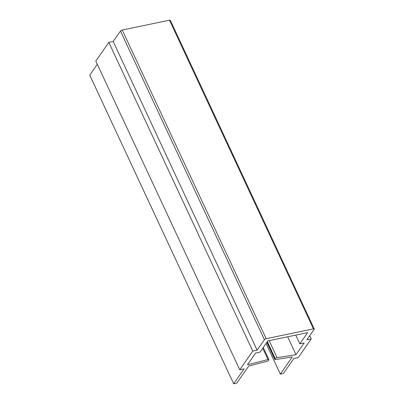 <?xml version="1.0" encoding="UTF-8"?>
<svg xmlns="http://www.w3.org/2000/svg" width="404" height="404" viewBox="0 0 404 404"><rect width="100%" height="100%" fill="white"/><g stroke="black" fill="none" stroke-linecap="round" stroke-linejoin="round"><path stroke-width="0.61" d="M257.121 350.172L252.768 351.076L239.749 369.756L244.102 368.852L233.684 383.8L236.794 383.154L248.738 366.014L266.983 361.327A1.464 0.54 155 0 0 268.66 360.287L268.862 359.929A1.464 0.54 155 0 0 268.907 359.631A1.464 0.54 155 0 0 267.978 359.535L247.475 364.772L255.661 353.03L260.014 352.126L267.827 340.915L307.626 332.638L299.819 343.849L304.172 342.946L295.986 354.687L277.078 357.641A1.464 0.54 155 0 0 275.245 358.601L274.937 358.984A1.464 0.54 155 0 0 274.801 359.409A1.464 0.54 155 0 0 275.488 359.56L292.274 356.964L280.331 374.104L283.441 373.458L293.854 358.51L298.208 357.606L311.226 338.921L306.873 339.825L314.166 329.361A1.464 0.54 155 0 0 314.251 329.002A1.464 0.54 155 0 0 313.443 328.871L266.175 338.704A1.464 0.54 155 0 0 264.413 339.708L257.121 350.172L113.186 41.496L108.833 42.4L252.768 351.076M108.833 42.4L95.809 61.085L239.749 369.756M97.303 64.287L89.749 75.129L233.684 383.8M295.743 335.108L299.819 343.849M287.643 336.795L295.986 354.687M266.044 343.466L280.331 374.104M309.737 335.719L311.226 338.921M314.251 329.002L170.316 20.326A1.464 0.54 155 0 0 169.503 20.2L122.24 30.027A1.464 0.54 155 0 0 120.473 31.032L113.186 41.496M262.716 348.248L267.978 359.535M269.15 340.638L277.078 357.641M267.327 341.627L275.245 358.601M267.039 342.047L274.937 358.984M169.503 20.2L313.443 328.871M122.24 30.027L266.175 338.704M120.473 31.032L264.413 339.708M263.246 347.485L268.907 359.631M266.837 342.329L274.801 359.409"/></g></svg>
